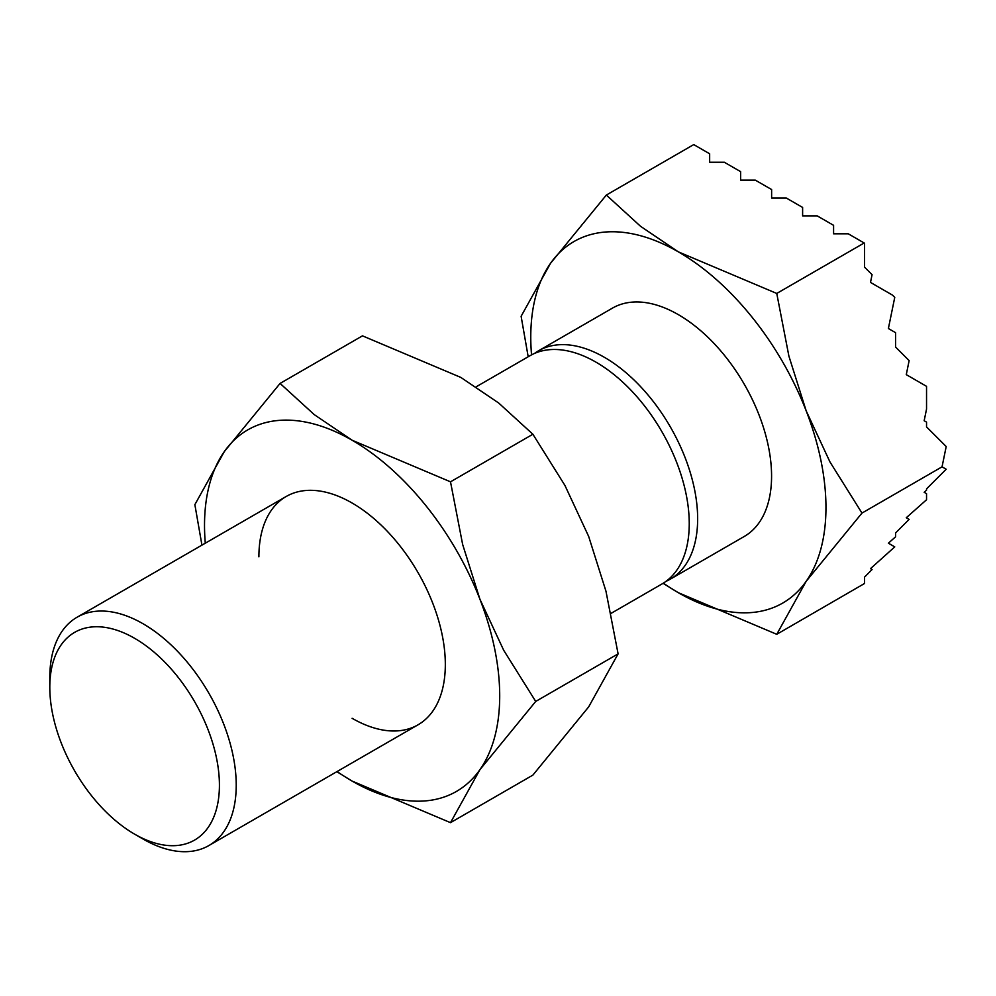 <?xml version="1.0" encoding="UTF-8"?>
<svg xmlns="http://www.w3.org/2000/svg" width="996" height="996" viewBox="0 0 996 996"><rect width="100%" height="100%" fill="white"/><g stroke="black" fill="none" stroke-linecap="round" stroke-linejoin="round"><path stroke-width="1.49" d="M663.062 583.32L678.363 592.72L776.755 634.303L864.578 583.469L864.578 577.058L872.073 569.55L870.492 568.641L894.757 546.879L888.382 543.194L895.566 536.819L895.566 532.972L909.136 519.402L906.273 517.746L926.541 499.755L926.541 493.667L924.163 492.285L926.541 490.169L926.541 488.887L946.2 469.24L942.042 466.838L946.2 446.544L926.541 426.898L926.541 422.117L924.163 420.735L926.541 409.057L926.541 386.336L906.273 374.633L909.136 360.614L895.566 347.031L895.566 332.664L888.382 328.518L894.757 297.356L892.553 295.152L870.492 282.416L872.073 274.672L864.578 267.177L864.578 243.223L848.256 233.799L833.59 233.799L833.59 225.333L817.268 215.908L802.614 215.908L802.614 207.442L786.292 198.017L771.626 198.017L771.626 189.551L755.304 180.139L740.638 180.139L740.638 171.661L724.316 162.248L709.65 162.248L709.65 153.782L693.739 144.594L606.34 195.054L550.551 263.28L521.12 316.28L528.191 356.767M864.167 242.987L776.755 293.447L678.363 251.864A208.724 120.504 -120 0 0 550.551 263.28A208.724 120.504 -120 0 0 530.768 337.084A208.724 120.504 -120 0 0 531.54 354.875M776.755 634.303L806.187 581.291A208.724 120.504 -120 0 0 825.958 507.499A208.724 120.504 -120 0 0 806.187 410.875L788.894 356.107L776.755 293.447M663.336 583.146A208.724 120.504 -120 0 0 678.363 592.72A208.724 120.504 -120 0 0 806.187 581.291L861.976 513.077L829.942 461.907L806.187 410.875A208.724 120.504 -120 0 0 678.363 251.864L640.553 226.304L606.34 195.054M134.609 834.15L143.013 839.006A131.821 76.107 -120 0 0 208.923 845.529A131.821 76.107 -120 0 0 236.226 785.184A131.821 76.107 -120 0 0 178.682 652.517A131.821 76.107 -120 0 0 77.103 617.209A131.821 76.107 -120 0 0 49.8 677.554L49.8 687.265A119.931 69.247 -120 0 0 134.609 834.15A119.931 69.247 -120 0 0 219.419 785.184A119.931 69.247 -120 0 0 134.609 638.299A119.931 69.247 -120 0 0 49.8 687.265M611.034 613.387L661.942 583.992A131.821 76.107 -120 0 0 689.244 523.647A131.821 76.107 -120 0 0 631.701 390.98A131.821 76.107 -120 0 0 530.109 355.659L476.138 386.822M666.013 581.328A131.821 76.107 -120 0 0 670.345 579.137A131.821 76.107 -120 0 0 697.648 518.792A131.821 76.107 -120 0 0 640.104 386.124A131.821 76.107 -120 0 0 538.525 350.804A131.821 76.107 -120 0 0 534.454 353.468M538.525 350.804L612.453 308.125A131.821 76.107 60 0 1 714.032 343.446A131.821 76.107 60 0 1 771.576 476.113A131.821 76.107 60 0 1 744.273 536.458L670.345 579.137M942.042 466.838L861.976 513.077M352.111 718.29A131.821 76.107 -120 0 0 445.324 664.469A131.821 76.107 -120 0 0 352.111 503.017A131.821 76.107 -120 0 0 258.898 556.839M336.835 771.688L352.111 781.076L450.503 822.659L479.923 769.659L535.711 701.433L503.69 650.264L479.923 599.231L462.642 544.463L450.503 481.815L352.111 440.232L314.3 414.66L280.075 383.423L224.287 451.649L194.867 504.648L201.939 545.136M337.109 771.527A208.724 120.504 -120 0 0 352.111 781.076A208.724 120.504 -120 0 0 479.923 769.659A208.724 120.504 -120 0 0 499.706 695.855A208.724 120.504 -120 0 0 479.923 599.231A208.724 120.504 -120 0 0 352.111 440.232A208.724 120.504 -120 0 0 224.287 451.649A208.724 120.504 -120 0 0 204.516 525.44A208.724 120.504 -120 0 0 205.288 543.206M280.075 383.423L362.469 335.851L460.862 377.434L498.672 403.007L532.885 434.244L564.919 485.413L588.673 536.446L605.966 591.213L618.105 653.862L588.673 706.874L532.885 775.1L450.503 822.659M532.885 434.244L450.503 481.815M618.105 653.862L535.711 701.433M286.201 496.481L77.103 617.209M418.021 724.814L208.923 845.529"/></g></svg>
